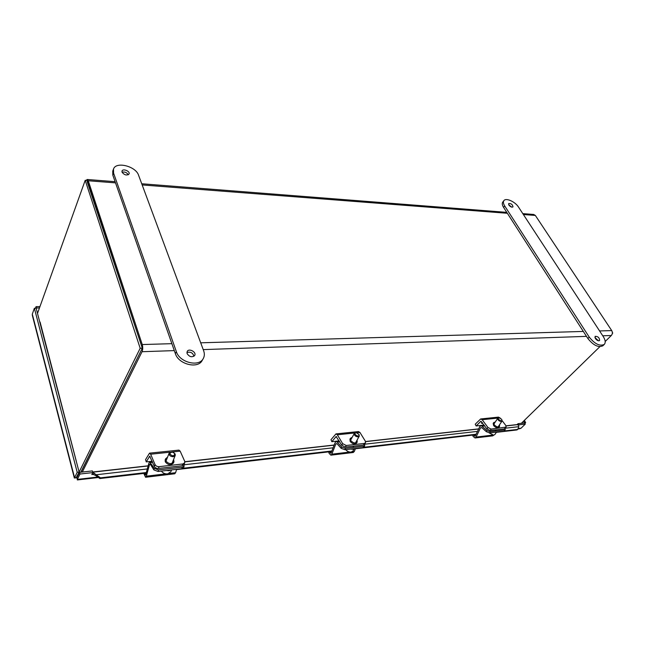 <?xml version="1.0" encoding="UTF-8"?>
<svg xmlns="http://www.w3.org/2000/svg" width="645" height="645" viewBox="0 0 645 645"><rect width="100%" height="100%" fill="white"/><g stroke="black" fill="none" stroke-linecap="round" stroke-linejoin="round"><path stroke-width="0.97" d="M80.948 471.914L141.448 349.929M522.789 213.624L533.689 214.471L535.35 215.446L611.718 330.587C612.685 332.385 612.548 334.021 611.315 335.505L605.195 341.479M599.834 346.712L521.345 423.313M82.318 472.043L142.037 351.719C142.892 349.59 142.956 347.195 142.247 344.551L88.26 180.761L87.156 179.487L86.253 180.374M87.115 181.503L141.569 345.93M612.315 333.473L612.75 333.046L612.347 332.441M76.239 461.102L39.893 322.532M37.507 313.422L85.205 180.294L140.175 348.26L78.722 472.89M40.079 322.024L76.263 461.062M79.238 472.995L78.763 473.051M80.98 472.188L142.311 348.195L140.175 348.26M142.311 348.195L87.156 180.439L85.205 180.294M77.287 476.961L76.513 477.365M76.32 477.477L79.117 472.075L36.144 308.229L34.379 308.245L77.198 472.293L79.117 472.075M518.016 423.684L518.669 424.845L525.28 424.104L524.627 422.951L518.016 423.684L516.959 424.716M79.561 472.35L76.908 477.727L77.344 479.404L79.996 474.027L79.561 472.35L92.388 470.923L92.832 472.591L79.996 474.027M525.28 424.104L521.063 428.199L519.58 428.764M77.247 479.058L77.344 479.945L77.344 479.404L97.766 477.042M523.716 420.991L524.417 422.967M36.217 308.512L36.41 307.979L39.458 307.963M76.473 477.461L74.344 478.01L76.924 477.784M32.363 315.453L32.298 314.139L34.379 308.245M93.944 473.059L96.153 474.768L95.565 475.47L93.622 474.599L93.944 473.059L92.727 472.18M505.366 428.207L518.749 426.684L518.717 425.273L517.048 424.7L506.083 425.934M92.388 473.47L92.646 474.422L91.84 474.583L92.832 472.591M524.869 423.37L525.659 422.604L524.683 422.709M525.659 422.604L524.377 420.347M39.942 306.625L36.056 306.641L36.41 307.979M36.056 306.641L35.491 308.237M77.198 472.293L74.562 477.679L32.298 314.139M146.334 472.519L100.459 477.848L96.153 474.768L147.31 468.947M518.749 426.684L517.83 429.385L504.729 430.908M476.131 434.23L364.07 447.243M331.861 450.984L183.212 468.238M93.461 474.333L92.646 474.422L93.001 474.075L93.622 474.599M496.376 432.344L516.927 429.949L517.83 429.385M100.459 477.848L99.862 478.542L95.565 475.47M99.862 478.542L146.165 473.148M176.512 469.608L331.643 451.532M355.411 448.767L475.889 434.73M502.132 420.645L505.801 425.482L506.132 427.087L504.422 428.909L490.127 430.546L486.967 428.925L480.847 421.29L476.139 425.958L484.137 425.087M506.132 427.087L491.095 429.094L487.934 427.474L482.186 419.71L480.67 418.952L475.22 424.225L476.139 425.958M500.262 418.178L498.496 417.113L480.815 418.944M499.504 424.813L499.577 426.409C498.109 427.45 496.319 426.893 494.207 424.749L493.764 422.556L495.287 421.991M499.561 426.442L498.996 427.28C497.529 428.312 495.739 427.756 493.627 425.611L493.183 423.418L493.764 422.556M482.686 423.128L481.436 423.313L482.21 422.491M481.775 422.773L482.307 422.612M365.497 442.784L363.466 445.026L345.333 447.098L341.777 445.268L336.134 436.528L331.836 441.68L339.165 440.882M336.093 433.883L358.507 431.57L359.926 432.432L365.32 441.132L365.513 442.76L364.361 443.429L346.22 445.485L342.664 443.655L337.351 434.786L335.956 433.9L330.99 439.713L331.836 441.68M357.096 440.051L357.209 442.019C355.282 443.623 353.121 443.107 350.711 440.471L350.461 438.261L352.202 437.294M357.185 442.059L356.669 442.986C354.75 444.582 352.589 444.066 350.179 441.438L349.953 439.189M184.752 462.755L184.027 464.497L182.116 465.754L158.372 468.464C156.477 468.528 155.123 467.827 154.316 466.367L149.688 456.168L146.254 461.901L152.172 461.256M149.632 453.145L178.971 450.113L180.157 451.145L184.696 461.248L184.768 462.715L182.849 463.965L159.081 466.657C157.187 466.714 155.832 466.012 155.026 464.553L150.656 454.209L149.527 453.153L145.552 459.619L146.254 461.901M173.626 459.417L173.948 461.844C171.336 464.481 168.587 464.11 165.692 460.756L165.604 458.805L167.563 457.16M173.932 461.893L173.513 462.925C170.901 465.561 168.151 465.198 165.265 461.836L165.193 459.837M481.807 427.667L480.525 427.812L476.091 437.068L475.034 437.971L473.099 436.391L472.656 435.101M480.525 427.812L481.67 427.546L486.354 431.707L486.846 430.457L482.017 426.176L480.823 425.781L479.727 426.708L475.373 435.81L474.841 436.27L473.704 434.98M492.675 435.867L493.748 435.173M505.269 429.594L504.027 431.231L489.74 432.9L486.354 431.707M504.987 428.707L505.277 429.562L504.027 431.231M486.854 428.772L486.427 428.191M486.846 430.457L490.232 431.642L504.527 429.997M501.858 419.774L502.004 421.104L501.246 421.507C498.859 421.08 497.69 420.016 497.755 418.299L499.085 417.904M493.723 432.432L496.521 432.11L494.9 434.512L493.667 435.182L489.128 432.9M501.544 419.202L501.721 419.468C503.052 423.096 495.537 418.121 499.367 417.912L501.544 419.202M353.194 452.5L354.298 451.508L355.516 448.509M337.037 443.736L335.86 443.865L331.836 454.177L330.877 455.16L329.095 453.338L328.684 451.879M335.86 443.865L336.916 443.599L341.229 448.388L341.673 446.993L337.222 442.059L336.126 441.583L335.126 442.607L331.175 452.742L330.692 453.241L329.643 451.766M364.715 445.582L364.272 446.912L363.103 447.63L344.986 449.734L341.229 448.388M364.449 444.574L364.731 445.534L363.562 446.251L363.103 447.63M341.673 446.993L345.43 448.34L363.562 446.251M358.814 434.246C360.386 438.963 351.186 432.908 356.645 432.819L359.055 434.585L359.249 436.197L358.056 436.891C355.419 436.552 354.178 435.407 354.315 433.456L356.193 432.779M350.67 449.073L352.694 449.283L354.21 448.662M345.873 449.629L345.801 449.767C347.324 451.427 349.098 452.209 351.114 452.113L353.049 450.96L354.347 448.646M174.706 473.785L175.609 472.696L176.601 469.326M150.47 464.44L149.519 464.545L146.342 476.171L145.568 477.26L143.787 473.422M149.519 464.545L149.922 463.981L150.366 464.279L153.897 469.923L154.244 468.343L149.721 461.949L148.914 463.078L145.794 474.51L145.407 475.059L144.561 473.333M154.244 468.343L158.46 469.891L182.204 467.157L184.107 465.924L183.817 464.876M184.099 465.988L183.744 467.488L181.834 468.713L158.106 471.479L153.897 469.923M173.521 452.411L175.15 454.016L175.222 455.459L173.239 456.741C170.361 456.547 168.982 455.378 169.119 453.225L172.513 452.04M166.378 470.511L168.909 470.729L171.014 469.971M174.731 453.645C174.223 456.257 172.634 456.426 169.966 454.153C170.482 451.548 172.07 451.379 174.731 453.645M161.532 471.076L161.476 471.229C162.975 473.156 165.031 474.051 167.627 473.898L170.844 471.761L171.602 469.907M511.799 207.15L508.695 204.755M598.399 340.778L594.892 337.488M604.268 344.422L602.865 345.784C598.391 347.808 593.392 345.381 587.861 338.488L503.584 207.4C502.157 205.094 501.891 203.312 502.786 202.054L503.906 200.619C505.946 197.547 515.186 201.675 518.532 207.109L603.293 336.609C605.445 340.084 605.768 342.689 604.268 344.422C599.794 346.438 594.787 344.003 589.24 337.109L504.713 205.957C503.285 203.651 503.019 201.869 503.906 200.619M508.873 205.07L508.647 203.562C511.138 203.36 512.59 204.481 512.985 206.908C511.799 207.488 510.429 206.876 508.873 205.07M595.367 338.512L595.093 336.335C598.028 336.335 599.528 337.746 599.584 340.56C598.334 341.132 596.923 340.455 595.367 338.512M128.274 174.779C126.783 172.441 124.711 171.578 122.042 172.191L122.018 171.014C122.937 168.216 130.346 171.312 129.081 173.965C126.775 175.738 124.429 175.142 122.042 172.183M193.911 356.282C192.847 352.75 190.517 351.501 186.913 352.533M203.264 358.564L202.199 360.426C197.959 369.19 178.544 364.385 175.351 353.605L112.81 175.142L112.746 171.062L113.512 169.055C115.923 161.177 135.821 166.208 138.57 175.23L203.643 350.743C204.683 353.629 204.554 356.242 203.264 358.564C199.023 367.328 179.576 362.498 176.375 351.71L113.585 173.134L113.512 169.055M187.098 353.597L187.195 351.452C188.945 347.897 196.79 352.138 194.669 355.484C192.008 357.612 189.485 356.983 187.098 353.597M142.037 351.719L174.303 350.606M203.223 349.606L586.49 336.359M602.761 335.795L611.315 335.505M517.088 424.587L506.027 425.829M478.687 428.877L365.522 441.527M334.183 445.026L184.849 461.707M148.173 465.811L92.678 472.011M611.718 330.587L599.584 330.95M583.322 331.433L200.708 342.809M171.868 343.672L142.247 344.551M88.26 180.761L115.52 182.874M142.166 184.946L507.357 213.277M523.377 214.519L535.35 215.446M77.666 476.187L77.465 475.429M183.881 464.787L333.094 447.807M364.691 444.212L477.494 431.384M521.063 428.199L518.12 428.546M78.569 474.365L78.142 474.059M504.422 428.909L505.398 427.474M491.095 429.094L490.127 430.546M481.331 421.403L480.477 421.491M486.967 428.925L487.934 427.474M500.012 417.855L499.415 417.92M497.988 418.065L482.186 419.71M481.436 423.313L482.662 423.096M363.466 445.026L364.361 443.429M346.22 445.485L345.333 447.098M336.577 436.673L335.795 436.754M341.777 445.268L342.664 443.655M359.926 432.432L356.475 432.795M354.823 432.964L337.351 434.786M182.116 465.754L182.849 463.965M159.081 466.657L158.372 468.464M150.043 456.346L149.414 456.41M154.316 466.367L155.026 464.553M180.157 451.145L172.191 451.976M170.167 452.185L150.656 454.209M476.091 437.068L492.53 435.117M473.873 435.48L475.631 435.27M482.017 426.176L484.718 425.885M489.74 432.9L490.232 431.642M331.836 454.177L349.711 452.056M352.259 451.75L354.298 451.508M329.805 452.33L331.409 452.137M337.222 442.059L339.705 441.793M344.986 449.734L345.43 448.34M146.342 476.171L165.854 473.857M169.192 473.462L175.609 472.696M182.204 467.157L181.834 468.713M144.69 473.978L145.98 473.833M150.608 462.538L152.615 462.312M158.106 471.479L158.46 469.891M503.584 207.4L504.713 205.957M587.861 338.488L589.24 337.109M112.81 175.142L113.585 173.134M175.351 353.605L176.375 351.71M506.776 212.366L141.731 183.761M115.1 181.68L87.341 179.504M92.945 472.132L148.132 465.956M184.873 461.852L334.134 445.155M365.562 441.64L478.63 428.998M519.806 428.731L517.983 428.949M98.411 477.502L77.344 479.945M74.344 478.01L32.315 315.268M77.981 475.542L77.561 475.236M349.929 439.229L350.461 438.261M165.176 459.885L165.604 458.805M492.804 435.851L475.034 437.971M484.363 425.394L480.96 425.765M495.287 431.062L496.102 429.86M498.045 426.974L502.004 421.104M493.836 424.152L497.755 418.299M353.315 452.484L330.877 455.16M339.375 441.228L336.255 441.567M353.081 447.259L353.702 446.138M355.459 442.986L359.233 436.23M350.582 440.229L354.315 433.456M174.803 473.777L145.568 477.26M152.341 461.659L149.817 461.933M171.989 463.473L175.206 455.491M165.942 461.231L169.119 453.225"/></g></svg>
